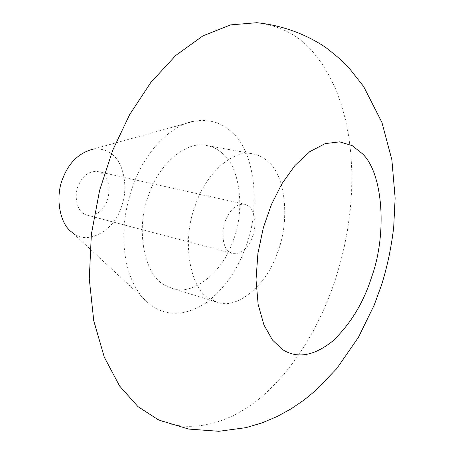 <?xml version="1.0" encoding="UTF-8"?>
<svg xmlns="http://www.w3.org/2000/svg" width="454" height="454" viewBox="0 0 454 454"><rect width="100%" height="100%" fill="white"/><g stroke="black" fill="none" stroke-linecap="round" stroke-linejoin="round"><path stroke-width="0.34" stroke-dasharray="2.27 1.7" d="M229.349 251.987C222.869 248.321 220.633 231.466 225.593 220.201C230.263 209.073 236.642 203.755 244.717 204.243L248.888 206.337C254.779 210.321 256.896 225.411 252.73 236.239C248.162 248.406 241.483 254.2 232.698 253.627L229.349 251.987M83.615 213.55C76.76 210.009 73.82 194.914 78.531 185.079C82.946 175.346 89.359 170.835 97.763 171.55L102.184 173.564C109.011 179.631 110.725 188.58 107.337 200.413C103.035 211.116 96.305 216.03 87.151 215.151L83.615 213.55M195.231 205.747C204.675 175.34 232.176 148.708 253.026 153.889C258.894 155.086 263.893 157.663 268.042 161.613C285.912 175.312 290.265 222.545 277.025 253.701C267.406 283.268 238.123 310.405 216.95 302.171L209.402 298.579C190.26 289.34 181.191 241.21 195.231 205.747M222.068 153.106C240.461 166.516 245.552 212.313 232.454 242.322C223.033 270.839 193.535 296.655 171.935 288.335L164.229 284.743C144.695 275.487 134.94 228.929 148.708 194.914C157.884 165.721 185.414 140.297 206.695 145.496C212.671 146.71 217.801 149.247 222.068 153.106M194.874 120.991L92.366 149.36C99.891 148.276 106.219 149.769 111.343 153.844C124.169 161.891 129.044 190.067 120.668 208.744C114.09 229.872 88.434 244.973 74.201 233.81L72.169 232.38L150.178 304.674L145.274 300.372L140.621 295.077L136.331 288.778L132.511 281.491L129.276 273.274L126.723 264.234L124.918 254.507L123.919 244.258L123.755 233.679L124.402 222.982L125.832 212.37L127.971 202.019L130.741 192.099L134.038 182.741C145.064 152.72 170.301 124.702 194.874 120.991C209.81 119.107 221.978 122.745 231.387 131.904C255.046 150.331 261.527 209.095 245.103 248.423C237.113 270.834 224.004 289.056 205.781 303.096C186.673 315.031 169.501 316.483 154.252 307.449L150.178 304.674M256.822 22.7C281.009 25.759 300.156 36.065 314.27 53.623L322.107 63.923L329.281 75.767L335.648 89.092L341.09 103.79L345.5 119.703L348.797 136.643L350.925 154.388L351.861 172.685L351.623 191.282L350.25 209.924L347.804 228.362L344.387 246.38L340.103 263.785L335.069 280.407C321.262 321.977 297.393 364.925 263.791 394.929C230.394 424.416 190.459 433.661 160.046 420.438M87.151 215.151L232.698 253.627M97.763 171.55L244.717 204.243M253.026 153.889L206.695 145.496M171.935 288.335L216.95 302.171"/><path stroke-width="0.68" d="M72.169 232.38C59.514 224.259 54.696 195.958 63.322 177.145C69.32 162.35 79.002 153.089 92.366 149.36M160.046 420.438L157.68 419.388L137.948 406.602L119.589 386.008L104.295 357.167L93.751 320.779L89.273 278.801L91.373 234.219L99.613 190.362L112.762 150.126L129.606 114.697L150.836 82.441L175.789 55.428L202.978 35.832L230.587 24.891L256.822 22.7C281.855 25.401 304.651 33.528 325.212 47.08C335.761 55.155 343.565 61.948 348.621 67.47L363.58 86.413L381.916 122.393L391.876 159.831L395.133 198.006L393.703 227.221C391.337 247.39 387.307 266.572 381.61 284.766L374.249 305.026L358.427 337.339L336.76 368.591L316.035 390.19L304.203 399.906L291.133 408.821L277.082 416.545L262.072 422.878L246.074 427.628L218.89 431.3L188.699 429.07L160.046 420.438M371.588 277.201C363.518 302.722 350.539 324.031 332.651 341.124C313.822 356.061 297.132 358.887 282.575 349.591L272.451 340.023L263.91 324.871L258.133 304.362L256.028 279.789L257.912 253.366L263.365 227.59L271.435 204.516L281.883 183.802L294.952 165.517L309.793 151.659L325.132 143.634L339.632 141.847L352.236 145.655L362.383 153.724C383.045 172.872 387.353 233.753 371.588 277.201"/></g></svg>
